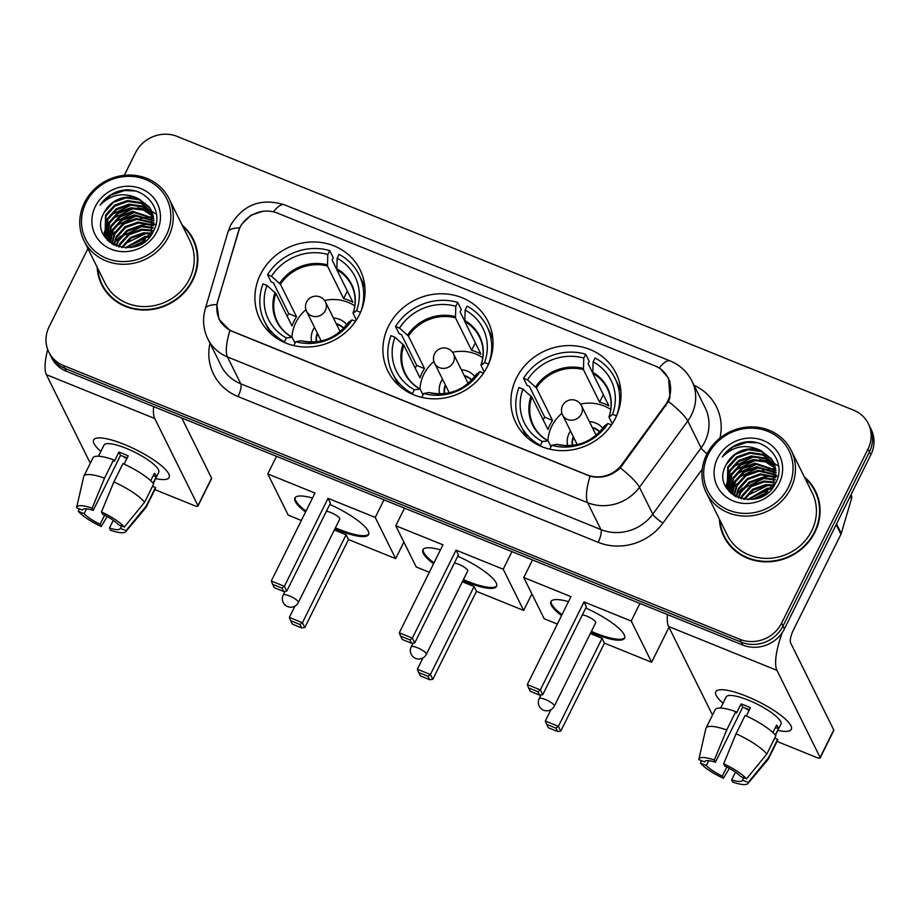 <?xml version="1.0" encoding="UTF-8"?>
<svg xmlns="http://www.w3.org/2000/svg" width="920" height="920" viewBox="0 0 920 920"><rect width="100%" height="100%" fill="white"/><g stroke="black" fill="none" stroke-linecap="round" stroke-linejoin="round"><path stroke-width="1.38" d="M388.459 326.266A55.867 51.693 -26.4 0 0 387.906 371.116A55.867 51.693 -26.4 0 0 437.334 398.774A55.867 51.693 -26.4 0 0 487.485 366.344A55.867 51.693 -26.4 0 0 488.025 321.494A55.867 51.693 -26.4 0 0 438.61 293.825A55.867 51.693 -26.4 0 0 388.459 326.266M516.442 378.062A55.867 51.693 -26.4 0 0 515.901 422.912A55.867 51.693 -26.4 0 0 565.317 450.581A55.867 51.693 -26.4 0 0 615.48 418.14A55.867 51.693 -26.4 0 0 616.02 373.29A55.867 51.693 -26.4 0 0 566.593 345.632A55.867 51.693 -26.4 0 0 516.442 378.062M260.464 274.459A55.867 51.693 -26.4 0 0 259.923 319.309A55.867 51.693 -26.4 0 0 309.35 346.978A55.867 51.693 -26.4 0 0 359.501 314.536A55.867 51.693 -26.4 0 0 360.042 269.686A55.867 51.693 -26.4 0 0 310.626 242.017A55.867 51.693 -26.4 0 0 260.464 274.459M239.959 227.642A28.462 26.335 -26.4 0 0 238.211 232.093L217.89 300.909A28.462 26.335 -26.4 0 0 219.362 319.309A28.462 26.335 -26.4 0 0 232.587 331.407L586.948 474.835A28.462 26.335 -26.4 0 0 621.943 464.439L665.321 404.961A28.462 26.335 -26.4 0 0 668.104 377.971A28.462 26.335 -26.4 0 0 654.89 365.861L277.46 213.106A28.462 26.335 -26.4 0 0 239.959 227.642M97.14 267.226A51.129 47.3 -26.4 0 0 101.671 284.671A51.129 47.3 -26.4 0 0 146.901 309.983A51.129 47.3 -26.4 0 0 192.786 280.301A51.129 47.3 -26.4 0 0 193.292 239.257A51.129 47.3 -26.4 0 0 182.148 225.089M99.992 279.289A51.129 47.3 -26.4 0 0 102.407 286.085M719.336 519.053A51.129 47.3 -26.4 0 0 723.867 536.498A51.129 47.3 -26.4 0 0 769.097 561.809A51.129 47.3 -26.4 0 0 814.982 532.128A51.129 47.3 -26.4 0 0 815.488 491.084A51.129 47.3 -26.4 0 0 804.344 476.916M722.188 531.104A51.129 47.3 -26.4 0 0 724.603 537.912M660.686 369.104L668.587 378.178L669.978 397.509L668.483 401.488L620.321 467.9C611.524 476.065 601.438 478.837 590.053 476.215L229.919 330.452L218.994 319.32L216.89 304.612L217.683 301.242L239.671 227.93L241.73 224.181L250.964 215.245L263.143 211.151M87.917 248.607L49.139 326.715A31.625 29.256 -26.4 0 0 48.84 352.107L51.681 357.846A31.625 29.256 -26.4 0 0 66.367 371.289L742.75 645.046A31.625 29.256 -26.4 0 0 784.415 628.9L870.86 454.767L869.434 451.904A31.625 29.256 -26.4 0 0 869.745 426.512A31.625 29.256 -26.4 0 1 869.434 451.904L783 626.025L869.434 451.904L868.008 449.041A31.625 29.256 -26.4 0 0 868.319 423.648A31.625 29.256 -26.4 0 0 853.633 410.193L177.249 136.447A31.625 29.256 -26.4 0 0 135.585 152.593L124.292 175.329M742.75 645.046L741.324 642.183A31.625 29.256 -26.4 0 0 783 626.025A31.625 29.256 -26.4 0 1 741.324 642.183L64.941 368.425L741.324 642.183L739.898 639.308A31.625 29.256 -26.4 0 0 781.574 623.162L868.008 449.041M50.255 354.971A31.625 29.256 -26.4 0 0 64.941 368.425A31.625 29.256 -26.4 0 1 50.255 354.971M48.84 352.107A31.625 29.256 -26.4 0 0 63.526 365.55L739.898 639.308M816.166 492.534A51.129 47.3 -26.4 0 0 812.222 486.484M193.97 240.706A51.129 47.3 -26.4 0 0 190.026 234.657M870.86 454.767A31.625 29.256 -26.4 0 0 871.159 429.387L868.319 423.648M100.878 451.409A42.17 10.154 26.4 0 1 99.21 437.897A42.17 10.154 26.4 0 1 124.257 444.406A42.17 10.154 26.4 0 1 167.417 471.753A42.17 10.154 26.4 0 1 155.641 478.595A42.17 10.154 26.4 0 0 169.142 477.491A42.17 10.154 26.4 0 0 124.257 444.406A42.17 10.154 26.4 0 0 93.598 439.99A42.17 10.154 26.4 0 0 100.878 451.409M47.713 349.508A42.17 12.362 112 0 0 46.379 374.659L89.55 461.748A5.267 1.265 -153.6 0 0 90.505 462.806M153.617 406.605A42.17 12.362 112 0 0 154.744 418.519L197.915 505.609L211.565 478.124L181.769 417.99M211.565 478.124A5.267 1.265 26.4 0 1 211.611 478.572L197.972 506.069A5.267 1.265 -153.6 0 1 194.131 505.517L154.87 489.624M104.615 515.188L100.107 524.273A21.079 5.083 26.4 0 1 84.145 513.693L86.537 508.863M82.604 509.611L82.363 510.105A21.079 5.083 26.4 0 1 82.455 509.852A21.079 5.083 26.4 0 1 93.23 510.393L120.531 455.4A21.079 5.083 -153.6 0 1 125.085 457.067A21.079 5.083 -153.6 0 1 127.201 457.964M126.868 458.643A21.079 5.083 26.4 0 1 122.716 456.159M98.486 456.228L103.983 445.142A30.567 7.36 26.4 0 1 126.212 448.339A30.567 7.36 26.4 0 1 158.746 472.328L153.249 483.414M82.363 510.105L76.613 507.782A27.404 6.601 26.4 0 1 76.659 507.403L83.662 476.721A34.787 8.383 26.4 0 1 83.835 476.261L92.931 457.93A34.787 8.383 26.4 0 1 113.62 459.816L114.344 461.276L118.898 452.111A30.567 7.36 26.4 0 1 123.487 453.847A30.567 7.36 26.4 0 1 128.237 455.883L124.142 464.14M153.053 483.184L156.216 476.824A30.567 7.36 26.4 0 0 154.433 473.248L150.708 480.757M122.969 463.599A34.787 8.383 26.4 0 1 153.674 483.943L144.578 502.274L124.292 527.079L118.542 524.756A21.079 5.083 26.4 0 0 102.568 514.177L101.476 511.968L113.873 481.93L122.969 463.599M121.509 525.952L120.324 528.333L126.063 530.667L146.349 505.85L155.445 487.531L152.49 486.323M155.445 487.531A34.787 8.383 26.4 0 1 155.25 488.865L146.153 507.196A34.787 8.383 26.4 0 1 145.877 507.61L125.683 531.737A27.404 6.601 26.4 0 1 110.549 530.253L109.457 528.057L113.287 520.341M113.62 459.816L104.523 478.147L92.138 508.185L93.23 510.393M83.835 476.261A34.787 8.383 26.4 0 1 104.523 478.147M113.873 481.93A34.787 8.383 26.4 0 1 144.578 502.274M146.349 505.85A34.787 8.383 26.4 0 1 146.153 507.196M76.659 507.403A27.404 6.601 26.4 0 1 92.138 508.185M101.476 511.968A27.404 6.601 26.4 0 1 124.292 527.079M126.063 530.667A27.404 6.601 26.4 0 1 125.683 531.737M120.324 528.333A21.079 5.083 26.4 0 1 120.232 528.597A21.079 5.083 26.4 0 1 109.457 528.057M100.107 524.273L101.2 526.481L107.145 516.534M101.2 526.481A27.404 6.601 26.4 0 1 78.395 511.37L84.145 513.693M79.005 508.748L78.395 511.37M118.898 452.111L120.531 455.4M153.249 475.628L156.216 476.824M166.336 235.209A45.333 41.94 -26.4 0 0 145.728 179.549A45.333 41.94 -26.4 0 0 85.997 202.699A45.333 41.94 -26.4 0 0 106.605 258.359A45.333 41.94 -26.4 0 0 166.336 235.209M168.555 236.693A47.437 43.895 -26.4 0 0 169.027 198.605A47.437 43.895 -26.4 0 0 127.063 175.122A47.437 43.895 -26.4 0 0 84.479 202.653A47.437 43.895 -26.4 0 0 84.019 240.741A47.437 43.895 -26.4 0 0 125.982 264.224A47.437 43.895 -26.4 0 0 168.555 236.693M84.019 240.741L104.983 283.026A47.437 43.895 -26.4 0 0 146.935 306.521A47.437 43.895 -26.4 0 0 189.52 278.978A47.437 43.895 -26.4 0 0 189.98 240.902L169.027 198.605M152.041 217.384A47.437 43.895 -26.4 0 0 148.994 217.373M141.047 218.396A50.6 46.816 -26.4 0 1 147.533 217.43A47.437 43.895 -26.4 0 0 140.461 218.362M136.102 219.443A47.437 43.895 -26.4 0 0 134.309 220.018M115.207 231.644A47.437 43.895 -26.4 0 0 110.906 236.371M110.135 237.383A47.437 43.895 -26.4 0 0 108.663 239.43M196.397 247.514A50.6 46.816 -26.4 0 0 194.235 242.362L192.82 239.487A50.6 46.816 -26.4 0 0 182.746 226.297M115 231.989A50.6 46.816 -26.4 0 0 111.998 235.048M97.738 268.433A50.6 46.816 -26.4 0 0 102.143 284.441A50.6 46.816 -26.4 0 0 146.901 309.488A50.6 46.816 -26.4 0 0 192.326 280.117A50.6 46.816 -26.4 0 0 192.82 239.487M121.474 247.492L130.525 237.44L143.382 232.817L150.96 233.07M118.45 246.802L119.784 243.742L128.743 233.852L141.611 229.23L152.237 230.207M119.151 246.997L120.221 244.639L129.191 234.749L142.048 230.126L151.961 230.897M115.874 245.904L118.001 240.166L126.971 230.276L139.828 225.641L153.077 227.562M116.483 246.146L118.45 241.063L127.409 231.173L140.277 226.538L152.904 228.206M113.643 244.869L116.23 236.578L125.189 226.688L138.057 222.065L153.594 225.078M114.172 245.134L116.679 237.475L125.637 227.585L138.494 222.962L153.49 225.687M111.711 243.605L114.448 233.001L123.418 223.1L136.275 218.477L153.847 222.72M112.171 243.938L114.896 233.887L123.866 223.997L136.724 219.374L153.801 223.295M109.998 242.213L112.677 229.413L121.635 219.523L134.504 214.889L153.881 220.466M110.4 242.569L113.126 230.31L122.084 220.42L134.941 215.786L153.893 221.018M108.491 240.73L110.894 225.825L119.864 215.935L132.721 211.312L153.72 218.316M108.847 241.109L111.343 226.722L120.313 216.833L133.17 212.209L153.778 218.845M107.548 240.35L107.318 239.625M107.18 239.142L109.123 222.249L118.082 212.359L130.951 207.724L143.301 209.288L153.375 216.246M107.49 239.545L109.572 223.134L118.53 213.244L131.387 208.621L143.485 210.082L153.479 216.752M107.168 239.947L106.214 237.946M106.03 237.475L107.352 218.661L116.311 208.771L129.168 204.136L142.519 206.103L152.869 214.256M107.065 239.752L106.478 238.372M106.306 237.9L107.789 219.558L116.759 209.668L129.616 205.033L142.749 206.908L153.019 214.751M138.966 198.927A26.358 24.38 -26.4 0 0 104.236 212.393C86.181 242.937 139.173 263.235 153.329 231.345C165.761 209.944 143.359 184 119.462 191.004C111.216 193.43 104.754 198.145 100.073 205.137C111.55 193.879 124.51 191.808 138.966 198.927L149.27 207.023L151.398 210.519L151.398 232.185L139.725 244.617M113.528 244.812L107.099 239.05L105.064 235.727L105.57 215.073L114.54 205.183L127.397 200.56L140.748 202.515L152.214 212.359M151.834 233.082L149.856 236.566M109.1 241.799L105.064 235.727M105.294 236.164L106.018 215.97L114.977 206.08L127.834 201.457L141.185 203.412L152.386 212.819M130.352 247.572L145.705 240.143M132.169 247.25L144.382 241.362M125.2 247.871L145.165 236.394L149.005 236.267M126.304 247.882L145.601 237.291L148.361 237.141M122.325 247.63L131.284 238.13L143.83 233.714L150.546 233.829M104.236 212.393L113.206 202.492L126.063 197.869L139.415 199.824L149.718 207.92L151.616 210.979M95.335 206.482A34.787 32.188 -26.4 0 0 111.147 249.193A34.787 32.188 -26.4 0 0 156.998 231.437A34.787 32.188 -26.4 0 0 141.174 188.715A34.787 32.188 -26.4 0 0 95.335 206.482M102.143 284.441L103.569 287.305A50.6 46.816 -26.4 0 0 106.363 292.135M100.073 205.137L110.768 195.155L124.671 190.532L134.768 190.98M110.733 215.096L131.468 204.907M112.516 218.684L133.239 208.495M114.287 222.261L135.021 212.071M108.077 240.258L108.295 239.384M108.606 238.326L111.745 231.403M116.07 225.848L136.792 215.659M121.394 236.601L142.129 226.412M124.947 243.765L145.671 233.577M126.73 247.353L147.453 237.164M132.963 247.077L143.819 241.822M103.799 235.302L104.109 233.496M104.167 233.22L104.65 231.288M105.041 230.034L109.549 221.455M137.436 207.816L147.66 209.599M149.028 210.117L151.156 211.059M151.834 211.404L156.458 214.383M107.812 239.947L108.203 238.452M108.594 237.199L113.102 228.631M271.25 334.063A52.704 48.771 -26.4 0 1 268.088 328.659L264.534 321.494A52.704 48.771 -26.4 0 1 263.005 283.854L266.95 285.453A48.277 44.666 -26.4 0 0 286.373 337.916L292.111 337.295L295.009 343.137M287.189 316.261A50.071 46.333 153.6 0 1 288.73 313.628L273.458 282.808L271.112 281.853L267.559 274.689A52.704 48.771 -26.4 0 1 329.716 250.596L327.796 254.472A48.277 44.666 -26.4 0 0 271.503 276.287L280.427 284.268L296.539 316.791A41.319 38.237 -26.4 0 0 293.963 321.252A41.319 38.237 -26.4 0 0 291.996 325.956L275.873 293.434L266.95 285.453M329.716 250.596L333.27 257.772L332.131 260.072L336.685 269.261M364.918 287.638A52.704 48.771 -26.4 0 0 362.537 281.842L358.984 274.677A52.704 48.771 -26.4 0 0 339.066 254.38L337.145 258.255L336.823 269.813L352.947 302.335A41.319 38.237 153.6 0 0 343.608 298.551L327.485 266.029L327.796 254.472M356.281 320.16L353.13 313.099L356.569 310.718L360.525 312.34A52.704 48.771 -26.4 0 0 358.984 274.677M295.722 341.699A48.277 44.666 -26.4 0 0 352.015 319.884L348.588 322.253A41.814 38.686 -26.4 0 1 300.863 340.756L295.722 341.699L293.802 345.586A52.704 48.771 -26.4 0 0 294.043 345.644M284.889 342.666L284.452 341.791A52.704 48.771 -26.4 0 1 264.534 321.494M356.569 310.718A48.277 44.666 -26.4 0 0 337.145 258.255M352.015 319.884L355.522 321.298M286.373 337.916L284.452 341.791M353.073 313.674L353.13 313.099A41.814 38.686 -26.4 0 0 336.674 268.628M348.588 322.253L348.519 322.839L348.588 322.253M275.057 292.502A41.814 38.686 -26.4 0 0 291.525 336.973L292.111 337.295M271.503 276.287L267.559 274.689M347.346 291.03L343.608 298.551M296.539 316.791L288.73 313.628M291.927 337.065A39.64 36.673 153.6 0 1 295.815 322.575A39.64 36.673 153.6 0 1 305.923 309.695M346.828 324.691A20.033 18.526 -26.4 0 0 333.397 317.986M314.502 327.359A20.033 18.526 -26.4 0 0 313.191 329.613A20.033 18.526 -26.4 0 0 311.696 342.102M343.815 328.221A15.812 14.628 -26.4 0 0 336.26 323.771M324.541 300.472A39.64 36.673 153.6 0 1 354.775 305.9M317.365 333.132A15.812 14.628 -26.4 0 0 316.33 341.849M336.616 324.495A15.812 14.628 153.6 0 1 343.654 328.394M316.56 341.815A15.812 14.628 153.6 0 1 317.722 333.856M329.785 504.436A41.112 9.901 26.4 0 1 368.552 534.566A41.112 9.901 26.4 0 1 338.652 530.265A41.112 9.901 26.4 0 1 334.972 528.724M403.88 542.075L395.657 558.635L348.484 539.545L304.808 627.52L301.679 627.888L292.33 624.105L290.662 620.735L289.351 617.423L294.975 606.084M301.358 520.467L288.224 515.154L267.789 473.938L276.529 456.354M348.484 539.545L346.104 534.738L302.427 622.725L304.808 627.52M305.555 512.003A41.112 9.901 26.4 0 1 294.906 498.007A41.112 9.901 26.4 0 1 312.49 498.042M334.339 529.989L346.104 534.738M395.657 558.635L375.233 517.419L328.049 498.329L330.429 503.136L286.764 591.111L284.383 586.304L328.049 498.329M271.296 581.014L272.619 584.327L281.957 588.098L284.383 586.304L271.296 581.014L314.973 493.039L267.789 473.938M383.962 499.836L375.233 517.419M301.679 627.888L300 624.519L290.662 620.735M289.351 617.423L302.427 622.725L300 624.519M281.957 588.098L283.624 591.468L286.764 591.111M272.619 584.327L274.286 587.684L283.624 591.468M285.073 591.307L283.233 595.021A8.429 2.035 26.4 0 1 289.363 595.907A8.429 2.035 26.4 0 1 298.252 601.795A8.429 2.035 26.4 0 1 298.333 602.519L339.733 519.121A8.429 2.035 -153.6 0 0 339.652 518.397A8.429 2.035 -153.6 0 0 334.144 514.096A8.429 2.035 -153.6 0 0 326.404 511.244M368.736 534.094A41.112 9.901 26.4 0 1 335.432 527.804M306.015 511.083A41.112 9.901 26.4 0 1 295.745 500.629A41.112 9.901 26.4 0 1 295.182 497.582M399.234 385.871A52.704 48.771 -26.4 0 1 396.072 380.466L392.518 373.29A52.704 48.771 -26.4 0 1 391 335.662L394.945 337.249A48.277 44.666 -26.4 0 0 414.368 389.712L420.106 389.091L422.993 394.933M415.173 368.058A50.071 46.333 153.6 0 1 416.725 365.435L401.442 334.615L399.096 333.661L395.542 326.497A52.704 48.771 -26.4 0 1 457.711 302.404L455.791 306.268A48.277 44.666 -26.4 0 0 399.487 328.095L408.411 336.076L424.534 368.598A41.319 38.237 -26.4 0 0 421.958 373.06A41.319 38.237 -26.4 0 0 419.98 377.763L403.857 345.241L394.945 337.249M457.711 302.404L461.265 309.568L460.115 311.868L464.669 321.057M492.913 339.434A52.704 48.771 -26.4 0 0 490.532 333.649L486.979 326.473A52.704 48.771 -26.4 0 0 467.049 306.188L465.129 310.051L464.818 321.62L480.941 354.131A41.319 38.237 153.6 0 0 471.592 350.359L455.48 317.837L455.791 306.268M488.52 364.147L488.497 364.113A52.704 48.771 -26.4 0 0 486.979 326.473M412.884 394.461L412.447 393.587A52.704 48.771 -26.4 0 1 392.518 373.29M488.497 364.113L484.553 362.514A48.277 44.666 -26.4 0 0 465.129 310.051M421.785 397.371L423.706 393.495A48.277 44.666 -26.4 0 0 480.01 371.68L483.517 373.106M414.368 389.712L412.447 393.587M484.276 371.967L481.056 365.47L484.553 362.514M480.01 371.68L476.572 374.06A41.814 38.686 -26.4 0 1 428.858 392.553L423.706 393.495M481.056 365.47L481.125 364.895A41.814 38.686 -26.4 0 0 464.657 320.424M476.572 374.06L476.502 374.635L476.572 374.06M403.041 344.298A41.814 38.686 -26.4 0 0 419.508 388.769L420.106 389.091M399.487 328.095L395.542 326.497M475.329 342.827L471.592 350.359M424.534 368.598L416.725 365.435M419.922 388.861A39.64 36.673 153.6 0 1 423.809 374.371A39.64 36.673 153.6 0 1 433.906 361.502M474.812 376.487A20.033 18.526 -26.4 0 0 461.38 369.794M442.485 379.155A20.033 18.526 -26.4 0 0 441.186 381.409A20.033 18.526 -26.4 0 0 439.679 393.909M471.799 380.029A15.812 14.628 -26.4 0 0 464.243 375.578M452.525 352.268A39.64 36.673 153.6 0 1 482.77 357.707M445.36 384.94A15.812 14.628 -26.4 0 0 444.325 393.645M464.6 376.291A15.812 14.628 153.6 0 1 471.649 380.19M444.555 393.622A15.812 14.628 153.6 0 1 445.717 385.652M457.769 556.232A41.112 9.901 26.4 0 1 496.535 586.373A41.112 9.901 26.4 0 1 466.647 582.072A41.112 9.901 26.4 0 1 462.955 580.52M531.875 593.883L523.653 610.443L476.468 591.353L432.803 679.328L429.663 679.684L420.325 675.901L418.646 672.531L417.335 669.231L422.97 657.892M429.341 572.274L416.208 566.962L395.784 525.745L404.512 508.15M476.468 591.353L474.087 586.546L430.422 674.521L432.803 679.328M433.55 563.81A41.112 9.901 26.4 0 1 422.889 549.815A41.112 9.901 26.4 0 1 440.473 549.838M462.334 581.785L474.087 586.546M523.653 610.443L503.217 569.227L456.044 550.137L458.424 554.933L414.747 642.907L412.367 638.112L456.044 550.137M399.291 632.822L400.603 636.122L409.94 639.906L412.367 638.112L399.291 632.822L442.957 544.835L395.784 525.745M511.957 551.632L503.217 569.227M429.663 679.684L427.995 676.315L418.646 672.531M417.335 669.231L430.422 674.521L427.995 676.315M409.94 639.906L411.619 643.275L414.747 642.907M400.603 636.122L402.27 639.492L411.619 643.275M413.068 643.103L411.217 646.829A8.429 2.035 26.4 0 1 417.346 647.703A8.429 2.035 26.4 0 1 426.247 653.602A8.429 2.035 26.4 0 1 426.328 654.327L467.728 570.929A8.429 2.035 -153.6 0 0 467.647 570.204A8.429 2.035 -153.6 0 0 462.127 565.903A8.429 2.035 -153.6 0 0 454.388 563.051M496.719 585.89A41.112 9.901 26.4 0 1 463.416 579.611M433.998 562.89A41.112 9.901 26.4 0 1 423.74 552.425A41.112 9.901 26.4 0 1 423.166 549.378M527.229 437.667A52.704 48.771 -26.4 0 1 524.066 432.262L520.513 425.097A52.704 48.771 -26.4 0 1 518.983 387.458L522.928 389.056A48.277 44.666 -26.4 0 0 542.351 441.519L548.09 440.898L550.988 446.74M543.168 419.865A50.071 46.333 153.6 0 1 544.709 417.231L529.437 386.411L527.091 385.457L523.537 378.292A52.704 48.771 -26.4 0 1 585.695 354.2L583.774 358.075A48.277 44.666 -26.4 0 0 527.482 379.891L536.406 387.872L552.517 420.394A41.319 38.237 -26.4 0 0 549.941 424.856A41.319 38.237 -26.4 0 0 547.975 429.559L531.852 397.037L522.928 389.056M585.695 354.2L589.248 361.376L588.11 363.676L592.664 372.864M620.896 391.241A52.704 48.771 -26.4 0 0 618.516 385.445L614.962 378.281A52.704 48.771 -26.4 0 0 595.044 357.983L593.124 361.859L592.802 373.416L608.925 405.938A41.319 38.237 153.6 0 0 599.587 402.155L583.464 369.633L583.774 358.075M616.504 415.943L616.492 415.921A52.704 48.771 -26.4 0 0 614.962 378.281M551.701 445.303A48.277 44.666 -26.4 0 0 607.994 423.487L604.567 425.868A41.814 38.686 -26.4 0 1 556.841 444.36L551.701 445.303L549.78 449.19A52.704 48.771 -26.4 0 0 550.022 449.247M540.868 446.269L540.431 445.395A52.704 48.771 -26.4 0 1 520.513 425.097M616.492 415.921L612.547 414.322A48.277 44.666 -26.4 0 0 593.124 361.859M607.994 423.487L611.501 424.902M542.351 441.519L540.431 445.395M612.26 423.763L609.04 417.277L612.547 414.322M609.04 417.277L609.109 416.702A41.814 38.686 -26.4 0 0 592.641 372.232M604.567 425.868L604.497 426.443L604.567 425.868M531.035 396.106A41.814 38.686 -26.4 0 0 547.503 440.577L548.09 440.898M527.482 379.891L523.537 378.292M603.324 394.634L599.587 402.155M552.517 420.394L544.709 417.231M547.906 440.668A39.64 36.673 153.6 0 1 551.793 426.178A39.64 36.673 153.6 0 1 561.901 413.298M602.807 428.294A20.033 18.526 -26.4 0 0 589.375 421.601M570.48 430.962A20.033 18.526 -26.4 0 0 569.169 433.216A20.033 18.526 -26.4 0 0 567.674 445.705M599.794 431.825A15.812 14.628 -26.4 0 0 592.238 427.374M580.509 404.075A39.64 36.673 153.6 0 1 610.754 409.503M573.344 436.735A15.812 14.628 -26.4 0 0 572.309 445.452M592.595 428.099A15.812 14.628 153.6 0 1 599.633 431.997M572.539 445.418A15.812 14.628 153.6 0 1 573.7 437.46M585.764 608.039A41.112 9.901 26.4 0 1 624.53 638.169A41.112 9.901 26.4 0 1 594.63 633.869A41.112 9.901 26.4 0 1 590.95 632.327M668.978 627.302L651.636 662.25L604.463 643.149L560.786 731.124L557.658 731.492L548.308 727.708L546.641 724.339L545.33 721.027L550.953 709.688M557.336 624.07L544.203 618.757L523.767 577.541L532.507 559.958M604.463 643.149L602.082 638.342L558.405 726.328L560.786 731.124M561.534 615.606A41.112 9.901 26.4 0 1 550.884 601.611A41.112 9.901 26.4 0 1 568.468 601.645M590.318 633.592L602.082 638.342M651.636 662.25L631.212 621.023L584.028 601.933L586.408 606.74L542.742 694.715L540.362 689.908L584.028 601.933M527.275 684.618L528.586 687.93L537.935 691.702L540.362 689.908L527.275 684.618L570.952 596.643L523.767 577.541M639.94 603.439L631.212 621.023M557.658 731.492L555.979 728.122L546.641 724.339M545.33 721.027L558.405 726.328L555.979 728.122M537.935 691.702L539.603 695.071L542.742 694.715M528.586 687.93L530.265 691.288L539.603 695.071M541.052 694.91L539.212 698.625A8.429 2.035 26.4 0 1 545.341 699.51A8.429 2.035 26.4 0 1 554.231 705.398A8.429 2.035 26.4 0 1 554.311 706.123L595.711 622.725A8.429 2.035 -153.6 0 0 595.631 622A8.429 2.035 -153.6 0 0 590.122 617.699A8.429 2.035 -153.6 0 0 582.383 614.847M624.703 637.698A41.112 9.901 26.4 0 1 591.399 631.407M561.993 614.686A41.112 9.901 26.4 0 1 551.724 604.233A41.112 9.901 26.4 0 1 551.16 601.185M723.074 703.236A42.17 10.154 26.4 0 1 721.406 689.724A42.17 10.154 26.4 0 1 746.453 696.221A42.17 10.154 26.4 0 1 789.601 723.58A42.17 10.154 26.4 0 1 777.837 730.422A42.17 10.154 26.4 0 0 791.338 729.307A42.17 10.154 26.4 0 0 746.453 696.221A42.17 10.154 26.4 0 0 715.794 691.817A42.17 10.154 26.4 0 0 723.074 703.236M667.448 614.571A42.17 12.362 112 0 0 668.575 626.485L711.746 713.575A5.267 1.265 -153.6 0 0 712.701 714.633M782.345 632.454A42.17 12.362 112 0 0 776.94 670.346L820.111 757.436L833.761 729.939L790.591 642.85A10.545 3.093 -68 0 1 793.362 630.108L840.937 534.278L836.165 524.653M833.761 729.939A5.267 1.265 26.4 0 1 833.807 730.399L820.157 757.896A5.267 1.265 -153.6 0 1 816.327 757.344L777.067 741.451M851.023 494.718L851.264 495.213A5.267 4.876 153.6 0 1 851.54 498.617L841.259 533.45A5.267 4.876 153.6 0 1 840.937 534.278M726.811 767.015L722.303 776.1A21.079 5.083 26.4 0 1 706.33 765.52L708.733 760.69M704.8 761.438L704.559 761.932A21.079 5.083 26.4 0 1 704.651 761.668A21.079 5.083 26.4 0 1 715.426 762.22L742.727 707.227A21.079 5.083 -153.6 0 1 747.281 708.894A21.079 5.083 -153.6 0 1 749.397 709.792M749.064 710.47A21.079 5.083 26.4 0 1 744.912 707.986M720.682 708.055L726.179 696.969A30.567 7.36 26.4 0 1 748.408 700.166A30.567 7.36 26.4 0 1 780.942 724.155L775.445 735.241M704.559 761.932L698.809 759.609A27.404 6.601 26.4 0 1 698.855 759.218L705.858 728.548A34.787 8.383 26.4 0 1 706.031 728.088L715.127 709.757A34.787 8.383 26.4 0 1 735.816 711.643L736.54 713.092L741.083 703.938A30.567 7.36 26.4 0 1 745.683 705.663A30.567 7.36 26.4 0 1 750.432 707.71L746.338 715.967M775.249 735.011L778.412 728.651A30.567 7.36 26.4 0 0 776.63 725.075L772.904 732.584M745.165 715.426A34.787 8.383 26.4 0 1 775.87 735.77L766.774 754.101L746.488 778.906L740.738 776.583A21.079 5.083 26.4 0 0 724.764 766.004L723.672 763.795L736.057 733.757L745.165 715.426M743.705 777.779L742.52 780.16L748.259 782.483L768.545 757.678L777.641 739.346L774.686 738.15M777.641 739.346A34.787 8.383 26.4 0 1 777.446 740.692L768.349 759.023A34.787 8.383 26.4 0 1 768.073 759.425L747.88 783.553A27.404 6.601 26.4 0 1 732.745 782.081L731.653 779.884L735.471 772.168M735.816 711.643L726.719 729.974L714.334 760.012L715.426 762.22M706.031 728.088A34.787 8.383 26.4 0 1 726.719 729.974M736.057 733.757A34.787 8.383 26.4 0 1 766.774 754.101M768.545 757.678A34.787 8.383 26.4 0 1 768.349 759.023M698.855 759.218A27.404 6.601 26.4 0 1 714.334 760.012M723.672 763.795A27.404 6.601 26.4 0 1 746.488 778.906M748.259 782.483A27.404 6.601 26.4 0 1 747.88 783.553M742.52 780.16A21.079 5.083 26.4 0 1 742.417 780.424A21.079 5.083 26.4 0 1 731.653 779.884M722.303 776.1L723.396 778.297L729.341 768.361M723.396 778.297A27.404 6.601 26.4 0 1 700.591 763.197L706.33 765.52M701.201 760.575L700.591 763.197M741.083 703.938L742.727 707.227M775.445 727.456L778.412 728.651M788.532 487.036A45.333 41.94 -26.4 0 0 767.924 431.376A45.333 41.94 -26.4 0 0 708.181 454.526A45.333 41.94 -26.4 0 0 728.801 510.186A45.333 41.94 -26.4 0 0 788.532 487.036M790.751 488.508A47.437 43.895 -26.4 0 0 791.211 450.432A47.437 43.895 -26.4 0 0 749.259 426.937A47.437 43.895 -26.4 0 0 706.675 454.48A47.437 43.895 -26.4 0 0 706.215 492.568A47.437 43.895 -26.4 0 0 748.167 516.051A47.437 43.895 -26.4 0 0 790.751 488.508M706.215 492.568L727.168 534.853A47.437 43.895 -26.4 0 0 769.131 558.348A47.437 43.895 -26.4 0 0 811.716 530.805A47.437 43.895 -26.4 0 0 812.176 492.717L791.211 450.432M774.237 469.2A47.437 43.895 -26.4 0 0 771.19 469.2M763.244 470.212A50.6 46.816 -26.4 0 1 769.718 469.257A47.437 43.895 -26.4 0 0 762.645 470.178M758.298 471.27A47.437 43.895 -26.4 0 0 756.505 471.845M737.403 483.471A47.437 43.895 -26.4 0 0 733.102 488.198M732.32 489.21A47.437 43.895 -26.4 0 0 730.848 491.257M818.581 499.341A50.6 46.816 -26.4 0 0 816.431 494.19L815.016 491.315A50.6 46.816 -26.4 0 0 804.942 478.124M737.196 483.816A50.6 46.816 -26.4 0 0 734.194 486.875M719.934 520.26A50.6 46.816 -26.4 0 0 724.339 536.256A50.6 46.816 -26.4 0 0 769.097 561.315A50.6 46.816 -26.4 0 0 814.522 531.944A50.6 46.816 -26.4 0 0 815.016 491.315M743.67 499.318L752.721 489.267L765.578 484.644L773.156 484.897M740.634 498.628L741.98 495.569L750.938 485.679L763.795 481.056L774.433 482.034M741.347 498.824L742.417 496.466L751.387 486.576L764.244 481.953L774.157 482.724M738.058 497.731L740.197 491.993L749.168 482.103L762.024 477.468L775.272 479.389M738.668 497.973L740.646 492.89L749.605 483L762.473 478.365L775.1 480.033M735.839 496.697L738.426 488.405L747.385 478.515L760.242 473.892L775.79 476.893M736.368 496.961L738.863 489.302L747.833 479.412L760.69 474.789L775.686 477.503M733.895 495.431L736.644 484.817L745.614 474.927L758.471 470.304L776.043 474.536M734.356 495.753L737.092 485.714L746.051 475.824L758.919 471.201L775.997 475.122M732.193 494.04L734.873 481.24L743.831 471.35L756.688 466.716L776.077 472.293M732.596 494.397L735.31 482.137L744.28 472.247L757.137 467.613L776.089 472.845M730.687 492.556L733.091 477.652L742.06 467.762L754.918 463.139L775.905 470.143M731.043 492.936L733.539 478.549L742.497 468.659L755.366 464.036L775.962 470.672M729.744 492.177L729.514 491.452M729.376 490.969L731.319 474.065L740.278 464.174L753.146 459.551L765.497 461.115L775.571 468.073M729.686 491.372L731.756 474.961L740.726 465.072L753.583 460.448L765.681 461.909L775.675 468.579M729.365 491.774L728.41 489.762M728.226 489.302L729.537 470.488L738.507 460.598L751.364 455.963L764.716 457.918L775.065 466.084M729.261 491.579L728.674 490.199M728.502 489.727L729.985 471.385L738.944 461.495L751.812 456.86L764.945 458.723L775.203 466.578M761.162 450.754A26.358 24.38 -26.4 0 0 726.432 464.209C708.365 494.764 761.369 515.062 775.525 483.172C787.957 461.771 765.555 435.827 741.658 442.83C733.412 445.257 726.949 449.972 722.269 456.964C733.746 445.694 746.706 443.635 761.162 450.754L771.466 458.85L773.593 462.346L773.593 484.012L761.921 496.443M735.724 496.627L729.295 490.877L727.26 487.554L727.766 466.9L736.724 457.01L749.593 452.387L762.933 454.342L774.41 464.174M774.03 484.909L772.053 488.393M731.296 493.626L727.26 487.554M727.478 487.991L728.214 467.797L737.173 457.907L750.03 453.284L763.381 455.239L774.582 464.646M752.548 499.399L767.901 491.958M754.365 499.077L766.578 493.178M747.396 499.686L767.349 488.221L771.202 488.083M748.5 499.709L767.797 489.118L770.557 488.968M744.521 499.445L753.48 489.957L766.026 485.53L772.742 485.656M726.432 464.209L735.402 454.319L748.259 449.696L761.61 451.651L771.903 459.747L773.812 462.794M717.531 458.298A34.787 32.188 -26.4 0 0 733.344 501.02A34.787 32.188 -26.4 0 0 779.182 483.253A34.787 32.188 -26.4 0 0 763.37 440.542A34.787 32.188 -26.4 0 0 717.531 458.298M724.339 536.256L725.765 539.131A50.6 46.816 -26.4 0 0 728.559 543.962M722.269 456.964L732.964 446.97L746.856 442.359L756.964 442.808M732.929 466.923L753.664 456.734M734.712 470.499L755.435 460.31M736.483 474.087L757.206 463.898M730.273 492.085L730.491 491.211M730.79 490.153L733.942 483.23M738.265 477.675L758.988 467.486M743.59 488.428L764.313 478.239M747.144 495.592L767.866 485.403M748.914 499.18L769.649 488.991M755.159 498.904L766.015 493.649M725.995 487.128L726.306 485.323M726.363 485.047L726.846 483.115M727.237 481.861L731.745 473.282M759.632 459.643L769.844 461.426M771.224 461.943L773.352 462.886M773.674 463.047L778.654 466.198M730.008 491.774L730.399 490.279M730.79 489.026L735.298 480.458M621.943 464.439L622.438 465.451M665.321 404.961L665.815 405.973M694.025 385.273A52.704 48.771 153.6 0 1 719.923 438.115M668.483 401.488A36.892 6.877 36.1 0 1 687.78 421.015L701.109 447.89A42.17 39.008 -26.4 0 0 704.835 441.761A42.17 39.008 -26.4 0 0 705.237 407.905L691.92 381.029A42.17 39.008 153.6 0 1 691.506 414.874A42.17 39.008 153.6 0 1 687.78 421.015L639.446 487.289A42.17 39.008 153.6 0 1 587.604 502.688L227.47 356.925A36.892 10.821 -68 0 1 229.919 330.452M659.157 368.058A36.892 10.821 -68 0 1 670.255 360.973L284.418 204.803C261.142 197.696 243.202 204.516 230.586 225.296L227.918 232.081A36.892 10.626 16.4 0 1 239.671 227.93M590.053 476.215A36.892 10.821 112 0 0 587.604 502.688L600.932 529.575A42.17 39.008 -26.4 0 0 652.774 514.177L701.109 447.89A10.545 1.966 -143.9 0 0 707.02 453.79M620.321 467.9A36.892 6.877 36.1 0 1 639.446 487.289L652.774 514.177A10.545 1.966 -143.9 0 0 662.952 523.077A52.704 48.771 153.6 0 1 598.161 542.317L238.027 396.554A52.704 48.771 153.6 0 1 209.99 343.252M227.918 232.081L205.286 308.763A36.892 10.626 16.4 0 1 216.89 304.612M238.027 396.554A10.545 3.093 -68 0 0 240.798 383.812L227.47 356.925A42.17 39.008 153.6 0 1 207.886 338.997L221.214 365.884A42.17 39.008 -26.4 0 0 240.798 383.812L600.932 529.575A10.545 3.093 -68 0 1 598.161 542.317M284.418 204.803A36.892 10.821 112 0 0 273.389 211.818M702.259 469.177L662.952 523.077M63.526 365.55L66.367 371.289M781.574 623.162L784.415 628.9M154.744 418.519L46.379 374.659M155.33 224.342A43.217 39.986 -26.4 0 0 154.238 224.273M153.709 224.238A43.217 39.986 -26.4 0 0 151.788 224.181M150.006 224.215A43.217 39.986 -26.4 0 0 140.323 225.595M120.508 236.267A43.217 39.986 -26.4 0 0 114.666 242.707M113.769 243.949A43.217 39.986 -26.4 0 0 113.287 244.662M275.873 293.434A41.319 38.237 -26.4 0 0 277.449 321.908C280.646 328.291 285.453 333.327 291.87 337.019M353.004 313.26C356.258 303.381 355.752 294.032 351.497 285.2A41.319 38.237 -26.4 0 0 336.823 269.813M327.324 264.845A41.814 38.686 -26.4 0 0 279.611 283.337M327.485 266.029A41.319 38.237 -26.4 0 0 280.427 284.268M306.578 311.362A10.545 10.545 0 0 1 319.976 296.918A10.545 10.545 0 0 1 325.473 302.001A10.545 9.752 153.6 0 1 325.369 310.466A10.545 9.752 153.6 0 1 311.478 315.847A10.545 9.752 153.6 0 1 306.578 311.362L321.275 341.021M403.857 345.241A41.319 38.237 -26.4 0 0 405.433 373.704C408.629 380.086 413.436 385.123 419.853 388.827M480.987 365.056C484.253 355.189 483.747 345.839 479.481 337.007A41.319 38.237 -26.4 0 0 464.818 321.62M455.319 316.641A41.814 38.686 -26.4 0 0 407.594 335.133M455.48 317.837A41.319 38.237 -26.4 0 0 408.411 336.076M434.562 363.17A10.545 10.545 0 0 1 447.971 348.714A10.545 10.545 0 0 1 453.456 353.809A10.545 9.752 153.6 0 1 453.353 362.273A10.545 9.752 153.6 0 1 439.461 367.655A10.545 9.752 153.6 0 1 434.562 363.17L449.259 392.817M531.852 397.037A41.319 38.237 -26.4 0 0 533.428 425.511C536.624 431.894 541.431 436.931 547.848 440.622M608.982 416.863C612.237 406.985 611.731 397.635 607.476 388.803A41.319 38.237 -26.4 0 0 592.802 373.416M583.303 368.448A41.814 38.686 -26.4 0 0 535.589 386.94M583.464 369.633A41.319 38.237 -26.4 0 0 536.406 387.872M562.557 414.966A10.545 10.545 0 0 1 575.954 400.522A10.545 10.545 0 0 1 581.452 405.605A10.545 9.752 153.6 0 1 581.348 414.069A10.545 9.752 153.6 0 1 567.456 419.451A10.545 9.752 153.6 0 1 562.557 414.966L577.254 444.624M776.94 670.346L668.575 626.485M836.533 523.917L841.259 533.45M851.54 498.617L850.321 496.144M777.526 476.169A43.217 39.986 -26.4 0 0 776.434 476.088M775.905 476.065A43.217 39.986 -26.4 0 0 773.984 476.008M772.19 476.031A43.217 39.986 -26.4 0 0 762.519 477.422M742.704 488.083A43.217 39.986 -26.4 0 0 736.851 494.534M735.966 495.776A43.217 39.986 -26.4 0 0 735.482 496.489M219.362 319.309L221.076 322.77M668.104 377.971L670.07 381.926M691.92 381.029C687.136 371.68 679.914 364.998 670.255 360.973M205.286 308.763C202.342 319.148 203.216 329.233 207.886 338.997M107.134 239.913L106.835 239.303M348.484 322.356C336.329 338.491 320.539 344.62 301.104 340.756M283.233 595.021A8.429 8.429 0 0 0 287.615 606.591A8.429 8.429 0 0 0 298.333 602.519M325.473 302.001L340.159 331.648M476.479 374.152C464.312 390.287 448.523 396.428 429.088 392.553M411.217 646.829A8.429 8.429 0 0 0 415.61 658.386A8.429 8.429 0 0 0 426.328 654.327M453.456 353.809L468.153 383.456M604.463 425.96C592.307 442.094 576.518 448.224 557.083 444.36M539.212 698.625A8.429 8.429 0 0 0 543.593 710.194A8.429 8.429 0 0 0 554.311 706.123M581.452 405.605L596.137 435.252M729.33 491.74L729.031 491.13"/></g></svg>

